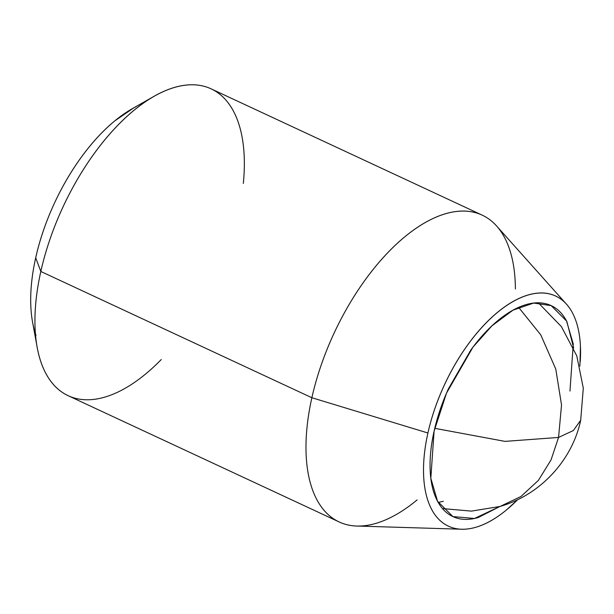 <?xml version="1.0" encoding="UTF-8"?>
<svg xmlns="http://www.w3.org/2000/svg" width="614" height="614" viewBox="0 0 614 614"><rect width="100%" height="100%" fill="white"/><g stroke="black" fill="none" stroke-linecap="round" stroke-linejoin="round"><path stroke-width="0.92" d="M443.339 501.254L438.227 502.475M538.348 302.817L561.373 326.587L576.776 355.874L583.3 388.14L580.691 420.229C572.494 459.333 541.172 494.669 500.088 506.443L520.994 496.48L538.401 480.371L551.027 459.924L558.556 437.437L505.03 441.382L434.758 428.326L505.03 441.382L558.556 437.437L573.376 430.529L580.691 420.229L573.376 430.529L558.556 437.437L561.534 404.964L555.77 369.052L540.734 334.799L518.615 307.361L540.734 334.799L555.77 369.052L561.534 404.964L558.556 437.437L551.027 459.924L538.401 480.371L520.994 496.48L500.088 506.443L471.437 511.124L442.494 508.569M499.873 506.504L478.252 517.518C469.242 520.181 461.183 520.043 454.061 517.095C446.946 514.156 441.32 508.638 437.176 500.54C433.039 492.443 430.706 482.381 430.168 470.362C429.639 458.343 430.944 445.28 434.098 431.166L446.501 393.16L472.995 347.102L491.921 325.834L512.997 310.154L533.65 303.07L551.18 305.626L566.545 320.999L573.261 343.963L569.976 391.041M517.64 499.673A126.944 63.303 -65 0 1 464.575 529.199A126.944 63.303 -65 0 1 427.927 432.993L311.874 397.734A169.257 84.402 115 0 0 360.748 526.014M417.113 499.911A169.257 84.402 -65 0 1 345.905 524.433A169.257 84.402 -65 0 1 311.874 397.734L40.823 271.465A169.257 84.402 115 0 0 74.862 398.164M161.275 359.52A169.257 84.402 -65 0 1 41.199 362.744A169.257 84.402 -65 0 1 40.823 271.465L35.696 257.796A143.868 71.746 115 0 0 36.019 335.382M579.892 366.105L580.437 346.457C579.862 333.348 577.306 322.373 572.793 313.539C568.28 304.705 562.14 298.688 554.373 295.48C546.614 292.264 537.818 292.111 527.986 295.019C518.162 297.92 508.047 303.654 497.647 312.227C487.255 320.8 477.362 331.552 467.983 344.492C458.597 357.432 450.438 371.57 443.492 386.897C436.554 402.231 431.366 417.597 427.927 432.993C424.481 448.389 423.054 462.641 423.637 475.75C424.22 488.859 426.768 499.834 431.281 508.668C435.802 517.502 441.942 523.519 449.701 526.735C457.468 529.943 466.264 530.097 476.088 527.196C485.92 524.295 496.028 518.554 506.427 509.981L517.671 499.658M499.85 506.512L474.492 518.477L452.902 516.589L437.529 501.208L430.821 478.245L434.098 431.166C437.252 417.059 442.011 402.976 448.374 388.915L470.815 350.041C479.419 338.184 488.483 328.329 498.015 320.47C507.548 312.61 516.819 307.353 525.822 304.69C534.832 302.027 542.899 302.172 550.014 305.112C557.128 308.051 562.754 313.577 566.899 321.675L573.676 348.054M30.838 306.256C30.178 291.397 31.798 275.241 35.696 257.796C39.595 240.343 45.482 222.936 53.349 205.56C61.208 188.176 70.464 172.158 81.094 157.499C91.732 142.832 102.937 130.644 114.718 120.927L133.668 107.918M135.671 106.89A143.868 71.746 115 0 0 35.696 257.796L40.823 271.465A169.257 84.402 -65 0 1 158.435 93.927A169.257 84.402 -65 0 1 244.311 167.138M243.321 183.409A169.257 84.402 115 0 0 204.424 86.397A169.257 84.402 115 0 0 40.823 271.465L311.874 397.734A169.257 84.402 -65 0 1 475.474 212.667A169.257 84.402 -65 0 1 515.276 283.461M515.392 288.971A169.257 84.402 115 0 0 488.99 219.114A169.257 84.402 115 0 0 311.874 397.734L427.927 432.993A126.944 63.303 -65 0 1 560.759 299.026A126.944 63.303 -65 0 1 580.23 361.807M460.354 529.184L356.818 526.037M339.22 521.977L68.169 395.708M32.588 322.227L37.162 347.271M131.972 108.885L154.091 96.283M482.167 215.123L211.116 88.853M565.609 303.216L496.603 225.99"/></g></svg>
